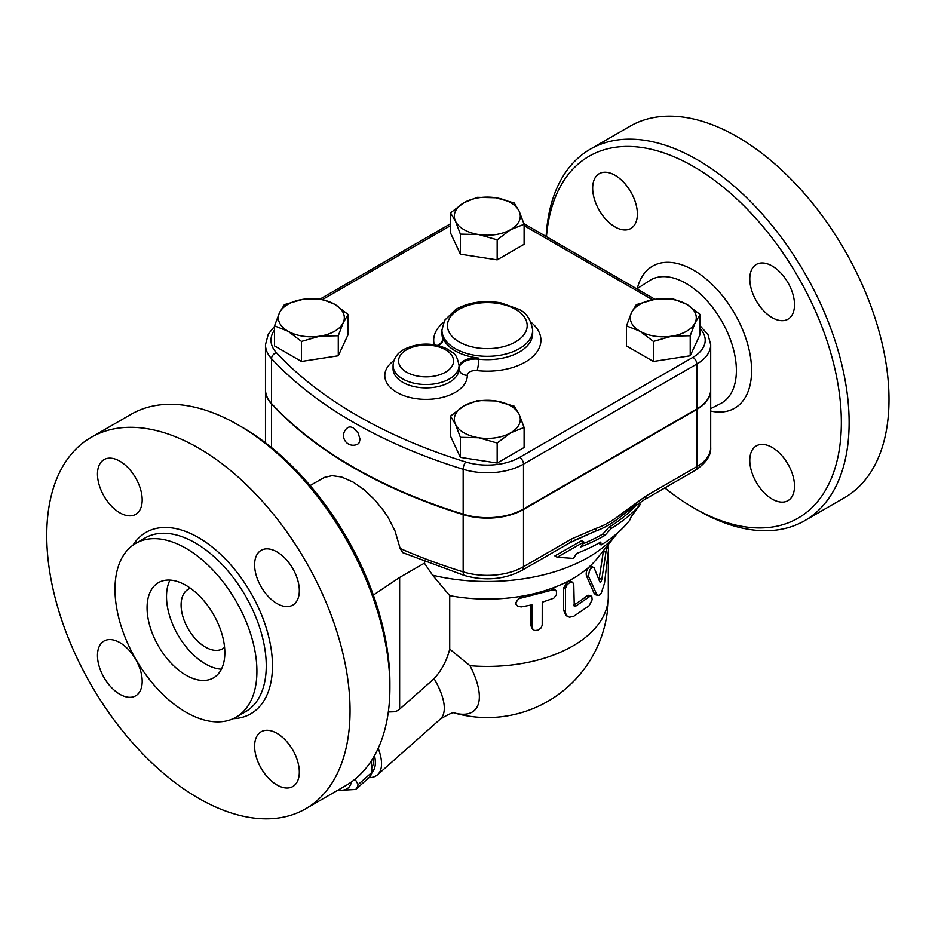 <?xml version="1.0" encoding="UTF-8"?>
<svg xmlns="http://www.w3.org/2000/svg" width="935" height="935" viewBox="0 0 935 935"><rect width="100%" height="100%" fill="white"/><g stroke="black" fill="none" stroke-linecap="round" stroke-linejoin="round"><path stroke-width="1.4" d="M772.158 499.08A31.615 18.256 60 0 1 751.495 471.217A31.615 18.256 60 0 1 756.345 445.878A31.615 18.256 60 0 1 772.158 447.444A31.615 18.256 60 0 1 792.81 475.307A31.615 18.256 60 0 1 787.971 500.646A31.615 18.256 60 0 1 772.158 499.08M794.516 304.728A31.615 18.256 60 0 1 787.971 319.197A31.615 18.256 60 0 1 763.603 310.736A31.615 18.256 60 0 1 749.8 278.91A31.615 18.256 60 0 1 756.345 264.43A31.615 18.256 60 0 1 780.713 272.903A31.615 18.256 60 0 1 794.516 304.728M615.02 175.277A31.615 18.256 60 0 1 635.671 203.14A31.615 18.256 60 0 1 630.833 228.479A31.615 18.256 60 0 1 615.02 226.913A31.615 18.256 60 0 1 594.368 199.05A31.615 18.256 60 0 1 599.206 173.711A31.615 18.256 60 0 1 615.02 175.277M546.133 236.497A214.466 123.817 60 0 1 590.242 149.203A214.466 123.817 60 0 1 697.475 159.827A214.466 123.817 60 0 1 837.573 348.802A214.466 123.817 60 0 1 804.719 520.666A214.466 123.817 60 0 1 697.475 510.042L693.583 507.798A208.961 120.65 -120 0 0 841.348 422.491A208.961 120.65 -120 0 0 693.583 166.559A208.961 120.65 -120 0 0 546.449 236.672M664.808 487.918A208.961 120.65 -120 0 0 693.583 507.798M590.242 149.203L630.096 126.19A214.466 123.817 60 0 1 737.329 136.814A214.466 123.817 60 0 1 877.439 325.789A214.466 123.817 60 0 1 844.574 497.654M97.474 655.529A31.615 18.256 60 0 1 104.019 641.048A31.615 18.256 60 0 1 128.387 649.521A31.615 18.256 60 0 1 142.19 681.346A31.615 18.256 60 0 1 135.645 695.827A31.615 18.256 60 0 1 111.277 687.354A31.615 18.256 60 0 1 97.474 655.529M276.97 784.979A31.615 18.256 60 0 1 256.307 757.116A31.615 18.256 60 0 1 261.157 731.778A31.615 18.256 60 0 1 276.97 733.344A31.615 18.256 60 0 1 297.622 761.207A31.615 18.256 60 0 1 292.772 786.545A31.615 18.256 60 0 1 276.97 784.979M299.329 590.628A31.615 18.256 60 0 1 292.772 605.097A31.615 18.256 60 0 1 268.403 596.624A31.615 18.256 60 0 1 254.612 564.81A31.615 18.256 60 0 1 261.157 550.329A31.615 18.256 60 0 1 285.526 558.803A31.615 18.256 60 0 1 299.329 590.628M119.832 461.177A31.615 18.256 60 0 1 140.484 489.04A31.615 18.256 60 0 1 135.645 514.379A31.615 18.256 60 0 1 119.832 512.812A31.615 18.256 60 0 1 99.18 484.949A31.615 18.256 60 0 1 104.019 459.611A31.615 18.256 60 0 1 119.832 461.177M348.136 314.476L343.203 322.692A32.994 19.051 0 0 0 334.672 304.284L348.136 314.476L348.136 334.52L338.283 355.767L338.283 335.723L319.875 336.156L301.479 341.415L288.003 331.224L274.539 325.859L279.471 312.828L284.404 304.611L302.8 299.364L321.196 298.919L334.672 304.284A32.994 19.051 0 0 0 302.8 299.364A32.994 19.051 0 0 0 279.471 312.828A32.994 19.051 0 0 0 288.003 331.224A32.994 19.051 0 0 0 319.875 336.156A32.994 19.051 0 0 0 343.203 322.692L338.283 335.723M524.103 224.26L510.639 229.636A32.994 19.051 0 0 0 519.182 211.24A32.994 19.051 0 0 0 495.842 197.764L514.25 203.012L519.182 211.24L524.103 224.26L524.103 244.304L497.163 259.86L460.371 254.168L460.371 234.124L455.438 221.092A32.994 19.051 0 0 0 478.767 234.568L460.371 234.124M497.163 259.86L497.163 239.816L478.767 234.568A32.994 19.051 0 0 0 510.639 229.636L497.163 239.816M338.283 355.767L301.479 361.459L301.479 341.415M301.479 361.459L274.539 345.903L274.539 325.859M274.539 326.373L268.31 334.064L265.482 344.699L265.482 389.603A51.191 29.558 0 0 0 271.536 403.546A467.418 269.864 0 0 0 463.164 514.168A51.191 29.558 0 0 0 523.506 509.014L696.809 408.957A47.416 27.372 0 0 0 710.693 389.603L710.693 344.699L707.994 334.625L700.081 325.754M348.393 427.26L350.216 426.827L353.161 427.762L358.011 432.847L360.022 439.053L359.274 442.652L358.023 443.926A9.619 9.619 0 0 1 344.828 440.432A9.619 9.619 0 0 1 348.393 427.26M524.103 427.459L510.639 432.823L497.163 443.003L478.767 437.755L460.371 437.311L455.438 424.28A32.994 19.051 0 0 0 478.767 437.755A32.994 19.051 0 0 0 510.639 432.823A32.994 19.051 0 0 0 519.182 414.427A32.994 19.051 0 0 0 495.842 400.951A32.994 19.051 0 0 0 463.982 405.883L477.446 400.519L495.842 400.951L514.25 406.211L519.182 414.427L524.103 427.459L524.103 447.503L497.163 463.047L460.371 457.355L450.506 436.107L450.506 416.063L463.982 405.883A32.994 19.051 0 0 0 455.438 424.28L450.506 416.063M700.081 314.476L695.149 322.692L690.217 335.723L671.821 336.156A32.994 19.051 0 0 0 695.149 322.692A32.994 19.051 0 0 0 686.606 304.284L700.081 314.476L700.081 334.52L690.217 355.767L653.413 361.459L626.473 345.903L626.473 325.859L631.405 312.828A32.994 19.051 0 0 0 639.949 331.224A32.994 19.051 0 0 0 671.821 336.156L653.413 341.415L639.949 331.224L626.473 325.859M460.371 254.168L450.506 232.92L450.506 212.876L463.982 202.696L477.446 197.32L495.842 197.764A32.994 19.051 0 0 0 463.982 202.696A32.994 19.051 0 0 0 455.438 221.092L450.506 212.876M91.162 437.346L131.029 414.334A214.466 123.817 60 0 1 238.25 424.958A214.466 123.817 60 0 1 238.261 424.958A214.466 123.817 60 0 1 389.907 687.622A214.466 123.817 60 0 1 345.483 785.797L305.628 808.81A214.466 123.817 60 0 1 91.162 684.981A214.466 123.817 60 0 1 91.162 437.346A214.466 123.817 60 0 1 198.395 447.97A214.466 123.817 60 0 1 338.505 636.957A214.466 123.817 60 0 1 305.628 808.81M242.142 427.201L238.25 424.958L242.142 427.201A208.961 120.65 -120 0 1 389.907 683.123L389.907 687.622M185.96 548.319A100.361 57.947 60 0 1 251.515 636.758A100.361 57.947 60 0 1 236.134 717.168A100.361 57.947 60 0 1 135.774 659.233A100.361 57.947 60 0 1 135.774 543.352A100.361 57.947 60 0 1 185.96 548.319M224.575 647.347A34.373 19.845 60 0 1 222.577 648.797A34.373 19.845 60 0 1 188.215 628.951A34.373 19.845 60 0 1 188.215 589.272A34.373 19.845 60 0 1 190.471 588.267M221.396 669.191A54.99 31.743 60 0 1 177.907 634.912A54.99 31.743 60 0 1 169.96 580.097M185.96 585.357A54.99 31.743 60 0 1 221.875 633.813A54.99 31.743 60 0 1 213.449 677.887A54.99 31.743 60 0 1 158.459 646.132A54.99 31.743 60 0 1 158.459 582.634A54.99 31.743 60 0 1 185.96 585.357M594.134 567.814C590.675 567.113 588.863 570.046 588.664 576.65L596.904 594.73L598.809 595.42L601.252 593.176L604.501 583.206L608.451 549.955L608.054 545.713L606.231 550.283L601.836 579.221C601.193 581.792 600.527 582.68 599.826 581.909L594.041 567.639L591.014 566.224M597.862 595.431L595.455 594.73L594.041 593.176L586.42 575.738C585.742 572.711 586.666 569.766 589.167 566.914L591.761 567.019M599.019 579.758L603.449 550.633M521.298 606.908L517.709 606.347L515.921 603.952L516.587 600.889L519.381 598.517L552.865 589.88L555.215 590.067L556.512 591.364L556.395 594.847L553.765 598.19L542.242 602.222L542.207 625.27L540.991 627.993L538.315 630.12L534.563 630.576L532.085 628.273L531.957 604.84L521.298 606.908M516.12 604.571L515.489 603.063L520.538 596.401A120.977 69.844 0 0 0 550.645 588.746L554.291 589.12L555.846 590.476M532.518 629.185L530.963 625.807L530.963 605.062M573.774 584.831L572.769 582.423L569.929 582.423L567.066 584.772L565.43 588.384L565.488 613.009L566.68 615.721L569.427 617.24L573.774 616.258L589.155 605.716L592.135 599.779L591.843 596.647L590.265 596.086L575.761 606.125L574.265 606.231L573.774 584.831M567.592 616.527L565.862 615.37L563.641 610.368L563.641 587.916L567.825 581.371L570.724 581.184L572.652 582.353M575.761 606.125L573.798 605.015A120.977 69.844 0 0 0 586.888 595.84L588.863 595.198L591.189 596.062M552.082 590.102L550.645 588.746A120.977 69.844 0 0 0 567.825 581.371A120.977 69.844 0 0 0 589.167 566.914A120.977 69.844 0 0 0 597.149 558.499L617.123 533.523A142.973 82.549 0 0 0 617.544 532.985M373.345 595.092L399.479 577.538L424.397 563.15L432.613 575.2L449.723 595.63A120.977 69.844 0 0 0 520.538 596.401L521.298 597.921M449.723 595.63L449.723 649.124L469.966 665.708A120.977 69.844 0 0 0 608.288 596.588L608.288 551.685M631.23 516.669L640.405 504.257A170.626 98.502 180 0 1 611.28 528.45L604.887 535.393A166.29 96.001 180 0 1 580.764 546.917L583.872 541.973L557.225 557.26L573.482 558.417L576.603 553.485A160.516 92.67 0 0 0 600.808 542.008L601.065 545A156.18 90.169 0 0 0 629.559 520.444L631.23 516.669M583.872 541.973L581.64 540.687L554.887 555.904L557.225 557.26M604.887 535.393L602.701 534.119L609.082 527.176A167.517 96.714 0 0 0 636.443 504.818M582.61 543.971A163.181 94.213 0 0 0 602.701 534.119M611.28 528.45L609.082 527.176M640.405 504.257L638.698 503.275M601.065 545L598.821 543.142M338.119 790.052A50.864 20.769 -131.6 0 0 351.385 781.987M355.113 779.135L358.117 784.617A57.058 23.293 48.4 0 1 355.674 789.467L337.36 790.484M355.674 789.467L369.57 777.149A57.058 23.293 -131.6 0 0 372.013 772.298L371.043 761.3M371.394 760.774A52.243 21.33 48.4 0 1 371.429 764.082M374.503 755.62A54.99 22.452 48.4 0 1 372.013 772.31L358.117 784.617M373.158 757.946A52.243 21.33 48.4 0 1 371.803 768.091M636.338 304.611L654.734 299.364A32.994 19.051 0 0 0 631.405 312.828L636.338 304.611M673.142 298.919L686.606 304.284A32.994 19.051 0 0 0 654.734 299.364L673.142 298.919M690.217 355.767L690.217 335.723M653.413 361.459L653.413 341.415M497.163 463.047L497.163 443.003M460.371 457.355L460.371 437.311M710.693 389.825A47.416 27.372 180 0 1 710.693 390.047A47.416 27.372 180 0 1 696.809 409.401L523.506 509.458A51.191 29.558 180 0 1 463.164 514.624A467.418 269.864 180 0 1 271.536 403.99A51.191 29.558 180 0 1 265.482 390.047A51.191 29.558 180 0 1 265.482 389.825M459.062 367.245A16.503 9.525 180 0 1 478.685 358.07L478.685 359.192A8.251 1.274 -83.6 0 1 477.119 370.599A53.611 30.96 0 0 0 532.389 356.96A53.611 30.96 0 0 0 530.998 322.271M438.62 345.634A16.503 9.525 180 0 0 443.061 339.136A16.503 9.525 180 0 0 442.769 337.325A45.371 26.192 0 0 0 478.685 358.07M454.655 713.054A76.623 31.276 -131.6 0 0 469.966 665.708M388.317 711.991L395.236 711.745L398.52 710.121L434.097 678.67C441.694 670.231 446.895 660.379 449.723 649.124M424.817 561.736L424.397 563.15M523.506 509.458L523.506 566.703A8.251 4.757 60 0 1 521.788 570.479L569.918 542.697A8.251 4.757 -120 0 0 571.624 538.922L523.506 566.703A51.191 29.558 180 0 1 463.164 571.869A8.251 3.179 107.2 0 0 464.613 575.551L402.74 552.643L400.145 548.471L395.049 531.033L388.376 517.908L383.759 510.884L374.748 499.793L364.007 489.648L353.161 482.086L341.591 476.99L332.089 475.646L324.246 477.458L310.104 485.557M574.347 540.325L595.116 531.29L569.918 542.697M638.839 501.183L621.132 516.272C612.495 523.261 603.823 528.263 595.116 531.29A8.251 5.622 -108.9 0 0 596.366 528.24L571.624 538.922M432.613 575.2A142.973 82.549 0 0 0 617.123 533.523M696.809 409.401L696.809 466.658A8.251 4.757 60 0 1 695.102 470.434C706.089 463.047 711.29 455.345 710.693 447.292A47.416 27.372 180 0 1 696.809 466.658L646.015 495.971L621.272 513.864A8.251 3.717 50.9 0 1 621.132 516.272L630.681 509.002M646.015 495.971A8.251 4.757 60 0 1 644.308 499.757L644.308 499.757A8.251 4.757 60 0 1 644.297 499.757M368.963 777.686A60.494 24.696 -131.6 0 0 377.495 774.811A60.494 24.696 -131.6 0 0 378.196 748.316M637.284 288.588A82.023 47.358 60 0 1 693.583 270.203A82.023 47.358 60 0 1 750.945 360.302A82.023 47.358 60 0 1 710.693 411.049M710.693 408.618L720.569 403.593A71.037 41.011 -120 0 0 732.841 347.049A71.037 41.011 -120 0 0 686.15 283.48A71.037 41.011 -120 0 0 649.568 280.605L636.852 288.868M271.536 403.546L271.536 358.643A467.418 269.864 0 0 0 463.164 469.276A5.505 2.115 -72.8 0 1 465.759 461.983A461.925 266.685 180 0 1 276.386 352.659A45.686 26.379 180 0 1 274.539 330.008M265.482 344.699A51.191 29.558 0 0 0 271.536 358.643A5.505 3.962 -42.8 0 1 276.386 352.659M463.164 514.168L463.164 469.276A51.191 29.558 0 0 0 523.506 464.111A5.505 3.179 -120 0 0 519.615 457.379A45.686 26.379 180 0 1 465.759 461.983M700.081 328.617A41.911 24.205 180 0 1 692.917 357.322L519.615 457.379M524.103 225.639L652.478 299.749M322.844 299.34L450.506 225.639M443.611 322.271A53.611 30.96 0 0 0 434.272 344.734M393.857 360.688A41.245 23.807 0 0 0 412.615 398.076A41.245 23.807 0 0 0 467.301 375.321A8.251 4.757 180 0 1 477.119 370.599M135.774 543.352L145.112 537.964A100.361 57.947 60 0 1 195.286 542.931A100.361 57.947 60 0 1 260.853 631.359A100.361 57.947 60 0 1 245.473 711.78M233.212 718.676A104.755 60.483 -120 0 0 270.262 643.853A104.755 60.483 -120 0 0 198.395 537.543A104.755 60.483 -120 0 0 133.015 545.128M586.42 575.738L588.664 576.65M594.041 593.176L596.46 593.924M603.309 551.615L605.938 552.059M599.3 578.625L601.836 579.221M530.963 625.807L531.957 627.292M563.641 587.916L565.371 589.143M563.641 610.368L565.371 611.595M586.888 595.84L589.155 596.74M437.475 345.354A8.251 6.615 161.5 0 0 442.769 338.447A45.371 26.192 180 0 1 441.939 333.479L441.939 330.102A45.371 26.192 0 0 0 442.769 335.081A45.371 26.192 0 0 0 455.228 348.626A45.371 26.192 0 0 0 504.666 354.307A45.371 26.192 0 0 0 532.669 330.102C530.846 319.314 526.089 312.325 518.399 309.158L500.88 302.858C484.061 299.995 469.113 302.134 456.023 309.275L444.557 320.378L441.939 330.102M532.669 330.102L532.669 333.479A45.371 26.192 180 0 1 478.685 359.192A16.503 9.525 0 0 0 459.062 368.378M443.038 339.697A16.503 9.525 0 0 0 442.769 338.447L442.769 337.325M459.062 368.776A8.251 6.732 179 0 0 467.301 375.321M459.062 367.513L459.062 368.635A32.994 19.051 180 0 1 459.062 368.834A32.994 19.051 180 0 1 426.068 387.885A32.994 19.051 180 0 1 393.074 368.834L393.074 365.468A32.994 19.051 0 0 0 402.74 378.932A32.994 19.051 0 0 0 438.69 383.069A32.994 19.051 0 0 0 459.062 365.468A32.994 19.051 0 0 0 459.062 365.269M406.62 372.2A27.501 15.872 180 0 1 418.95 345.646A27.501 15.872 180 0 1 452.622 365.082A27.501 15.872 180 0 1 406.62 372.2M459.12 341.894A39.866 23.013 180 0 1 476.99 303.384A39.866 23.013 180 0 1 525.821 331.574A39.866 23.013 180 0 1 459.12 341.894M692.917 357.322A5.505 3.179 60 0 1 696.809 364.054A47.416 27.372 0 0 0 710.693 344.699M523.506 509.014L523.506 464.111L696.809 364.054L696.809 408.957M434.097 678.67A60.494 24.696 48.4 0 1 440.245 719.167L377.495 774.811M399.642 709.233L399.642 577.444M463.164 514.624L463.164 571.869A467.418 269.864 180 0 1 400.145 548.471M621.272 513.864C612.974 520.62 604.664 525.412 596.366 528.24M271.536 403.99L271.536 447.584M844.562 497.654L804.708 520.666M523.916 223.664L654.967 299.329M236.134 717.168L245.461 711.78M607.446 545.631L608.054 545.713M608.288 545.947L608.288 544.579M459.062 368.834L459.062 365.468C456.035 351.069 452.844 353.933 447.994 349.328C433.513 342.42 418.985 342.374 404.387 349.187C397.27 353.056 393.506 358.479 393.074 365.468M320.46 298.861L450.506 223.781M454.585 713.054A120.977 120.977 0 0 0 608.288 596.588M454.994 713.078C453.884 711.804 448.975 713.837 440.245 719.167M627.514 511.433L644.308 499.757L695.102 470.434M464.613 575.551C485.277 581.208 504.339 579.525 521.788 570.479M710.693 390.047L710.693 447.292M265.482 390.047L265.482 442.816"/></g></svg>
